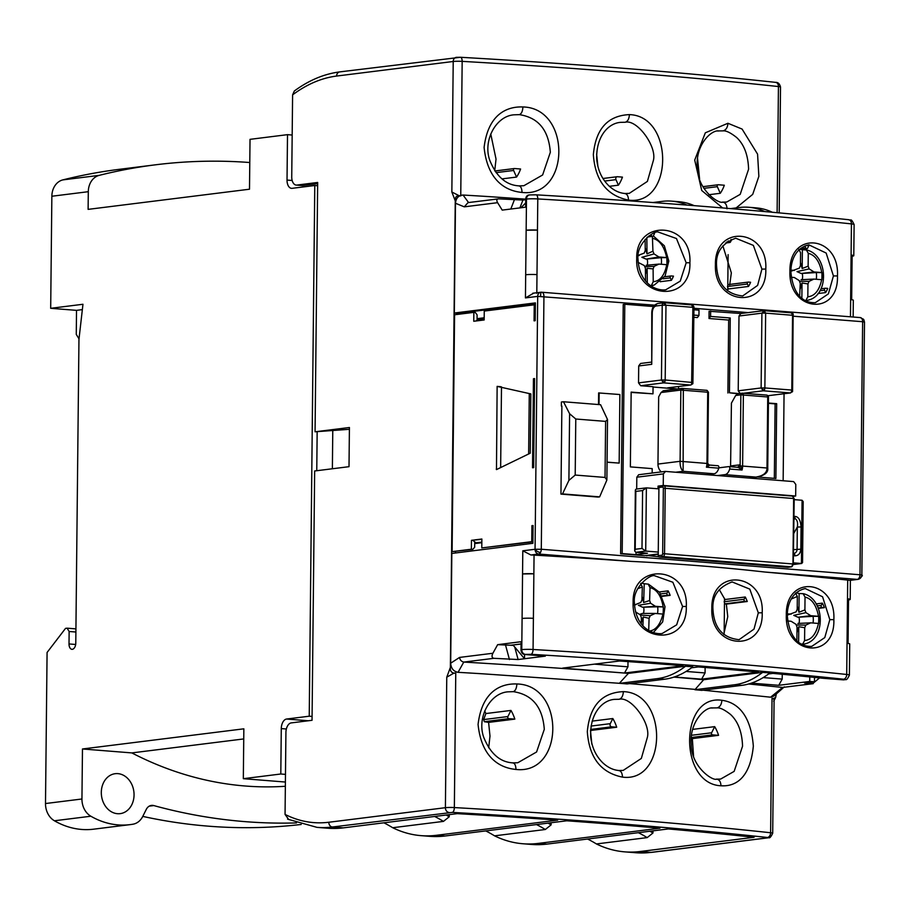 <?xml version="1.0" encoding="UTF-8"?>
<svg xmlns="http://www.w3.org/2000/svg" width="910" height="910" viewBox="0 0 910 910"><rect width="100%" height="100%" fill="white"/><g stroke="black" fill="none" stroke-linecap="round" stroke-linejoin="round"><path stroke-width="1.36" d="M800.834 249.386A26.481 21.453 -97.1 0 1 802.381 249.761L806.669 249.966C828.259 255.073 829.522 295.591 808 300.186A25.912 20.987 -97.1 0 1 805.805 300.641L807.818 296.774L807.955 283.931L809.035 281.361L813.949 279.086L821.901 279.723L821.98 272.579L816.281 272.568A17.301 14.014 -97.1 0 1 816.259 279.268M800.197 289.005L802.029 282.964L807.955 283.931M806.34 249.909L808.273 253.31L808.137 266.164L802.188 268.518L800.47 262.319M790.858 271.305L799.355 268.12L800.447 265.549L800.572 252.707L798.787 249.306M808.137 266.164L809.172 268.905L814.029 271.954L821.98 272.579M791.234 277.277L794.373 277.527L799.219 280.576L800.254 283.329L799.674 296.012M794.441 270.395L790.904 270.111M814.029 271.954L801.187 273.478L816.281 272.568M802.188 279.643A10.26 8.315 82.9 0 0 802.233 273.489M809.172 268.905L796.989 271.612L801.187 273.478M801.118 279.7L813.949 279.086M799.481 281.258L809.035 281.361M801.869 298.105L802.029 282.964M802.381 249.761L802.188 268.518M645.474 274.331L647.146 268.291L653.107 268.905L654.142 266.334L658.999 264.082L666.95 264.708L666.871 257.598L661.183 257.678A17.301 13.957 -100.5 0 1 661.308 264.264M653.107 268.905L653.232 281.713L651.298 285.683A25.912 20.884 -100.5 0 0 654.381 284.932L651.219 286.024M652.39 236.384L652.925 251.183L647.01 253.89L645.201 247.679M652.925 251.183L654.017 253.924L658.92 256.961L666.871 257.598M638.126 262.41L644.326 265.561L645.406 268.291L645.531 280.826M645.122 239.353L645.236 250.569L644.2 253.139L638.24 255.312M658.92 256.961L646.1 259.1L661.183 257.678M647.226 265.197A10.26 8.27 79.5 0 0 647.135 259.1M654.017 253.924L641.857 257.291L646.1 259.1M646.157 265.299L658.999 264.082M644.792 266.744L654.142 266.334M647.294 282.76L647.146 268.291M638.183 255.79L639.343 255.403M646.851 237.59L647.01 253.89M641.448 583.139A26.481 21.533 -93.7 0 1 644.235 583.731L648.432 584.152L659.67 592.41L665.028 606.708L662.662 621.905L653.323 632.575M641.22 623.009L643.211 616.991L649.08 618.311L650.229 615.717L655.189 613.442L663.14 614.079L663.367 606.924L657.668 606.799A17.301 14.071 -93.7 0 1 657.486 613.636M648.17 584.106L650.024 587.621L649.626 600.498L643.654 602.522L642.051 596.3M634.441 604.979L640.788 602.465L641.937 599.883L642.335 587.007L640.617 583.503M649.626 600.498L650.616 603.25L655.416 606.299L663.367 606.924M649.08 618.311L648.705 630.437M635.521 611.884L640.413 614.944L641.391 617.697L641.209 623.634M635.828 604.74L634.429 604.627M655.416 606.299L642.574 607.22L657.668 606.799M643.438 613.442A10.26 8.349 86.3 0 0 643.62 607.243M650.616 603.25L638.41 605.298L642.574 607.22M655.189 613.442L642.38 613.442L640.162 614.182M640.458 615.08L650.229 615.717M642.938 625.682L643.211 616.991M644.235 583.731L643.654 602.522M796.148 592.899A26.481 21.453 -97.1 0 1 799.139 593.513L803.428 593.707C825.029 598.814 826.28 639.332 804.759 643.927A25.912 20.987 -97.1 0 1 803.189 644.291M796.955 632.746L798.798 626.717L804.713 627.684L805.805 625.102L810.719 622.838L818.67 623.464L818.738 616.332L813.051 616.309A17.301 14.014 -97.1 0 1 813.028 623.02M804.713 627.684L804.577 640.526L802.574 644.394M803.098 593.661L805.032 597.062L804.906 609.905L798.946 612.271L797.24 606.06M787.264 615.149L796.113 611.873L797.206 609.29L797.342 596.448L795.545 593.058M804.906 609.905L805.93 612.646L810.787 615.695L818.738 616.332M787.628 620.995L791.131 621.268L795.988 624.317L797.023 627.07L796.887 639.912M791.211 614.136L787.298 613.829M810.787 615.695L797.956 617.23L813.051 616.309M798.957 623.395A10.26 8.315 82.9 0 0 798.991 617.242M805.93 612.646L793.747 615.365L797.956 617.23M797.888 623.441L810.719 622.838M796.239 624.999L805.805 625.102M798.639 642.119L798.798 626.717M799.139 593.513L798.946 612.271M788.071 567.249A1.342 1.092 -97.1 0 1 787.719 567.294L659.295 557.068A1.342 1.092 -97.1 0 1 658.226 555.646L658.931 487.521A1.342 1.092 -97.1 0 1 660.046 486.281L663.333 485.872M101.306 792.371A20.134 16.312 82.9 0 0 120.177 813.642A20.134 16.312 82.9 0 0 134.054 794.976A20.134 16.312 82.9 0 0 115.183 773.693A20.134 16.312 82.9 0 0 101.306 792.371M79.022 338.861L76.269 334.402L76.52 310.355L50.687 308.308L51.859 196.242A17.893 14.492 -97.1 0 1 62.79 179.907A715.76 579.795 -97.1 0 1 119.108 169.351L155.553 164.801A715.76 579.795 -97.1 0 1 249.772 162.526M296.489 822.924A715.76 579.795 -97.1 0 1 153.801 805.577A8.952 7.246 82.9 0 0 151.458 805.407A8.952 7.246 82.9 0 0 146.317 809.331L142.756 816.418A17.893 14.492 -97.1 0 1 133.065 824.187A89.476 72.47 -97.1 0 1 130.096 824.631A89.476 72.47 -97.1 0 1 90.863 816.224A17.893 14.492 -97.1 0 1 81.946 798.991L82.469 748.976L243.846 728.819L243.323 778.687L280.803 774L281.281 728.591A8.952 5.176 94.6 0 1 286.582 719.036L309.229 716.204L314.78 185.504L292.133 188.325A8.952 5.176 94.6 0 1 291.518 188.336A8.952 5.176 94.6 0 1 287.025 180.078L287.503 134.657L250.023 139.344L249.499 189.212L88.111 209.368L88.304 191.691A17.893 14.492 -97.1 0 1 99.224 175.357A715.76 579.795 -97.1 0 1 155.553 164.801M130.096 824.631L93.662 829.181A89.476 72.47 -97.1 0 1 54.418 820.774A17.893 14.492 -97.1 0 1 45.5 803.541L47.081 652.47L65.531 628.378L67.09 628.173L69.137 631.483L69.012 643.95A5.813 3.367 -85.4 0 0 71.924 649.319A5.813 3.367 -85.4 0 0 75.78 643.097L78.954 339.453L82.958 304.27L50.687 308.308M301.21 824.46A715.76 579.795 -97.1 0 1 142.779 816.395M75.894 632.018L69.137 631.483M75.928 628.878L67.09 628.173M317.158 431.966L316.76 470.709M317.635 185.731L314.78 185.504M312.084 716.432L309.229 716.204M82.469 748.976L131.836 752.911A416.041 337.007 82.9 0 0 285.353 786.274M243.743 738.931L131.836 752.911M285.399 782.043L243.323 778.687M292.178 135.033L287.503 134.657M285.478 774.376L280.803 774M332.776 430.498L332.377 468.764M76.52 310.355L82.355 309.627M768.154 397.01L740.865 394.838A1.786 1.445 -97.1 0 1 742.344 393.177A1.786 1.035 94.6 0 1 742.469 393.177L742.469 393.177A1.786 1.035 94.6 0 1 743.368 394.826A1.786 0.853 -138.5 0 0 741.309 393.62M708.128 392.233L680.839 390.06A1.786 1.445 -97.1 0 1 682.318 388.399A1.786 1.035 94.6 0 1 682.443 388.399A1.786 1.035 94.6 0 1 683.046 388.832A1.786 1.035 94.6 0 1 683.342 390.049L683.114 471.3C680.942 469.196 679.941 465.863 680.1 461.302L680.839 390.06L661.058 392.528L663.322 390.743L682.079 388.399L706.808 390.333A1.786 1.035 -85.4 0 0 706.695 390.333L682.557 388.411M655.973 305.999A2.684 2.173 -97.1 0 1 657.828 303.508C653.971 304.634 651.947 307.751 651.765 312.835L652.265 312.687C652.538 308.888 653.767 306.659 655.973 305.999L662.218 305.214A2.684 2.173 -97.1 0 1 662.878 303.383L664.437 302.723L665.972 305.203L692.885 307.341L691.543 304.861L664.618 302.723M793.19 315.645L791.222 312.801L764.116 310.663L765.651 313.131L792.564 315.281L791.791 390.072L792.405 390.447M763.752 310.663L740.842 313.529L739 316.02L761.909 313.154L764.298 310.651M664.709 381.938A2.684 1.354 -151 0 1 661.445 380.016L662.218 305.214L665.972 305.203L665.187 379.993A2.684 1.547 94.6 0 1 664.709 381.938L663.595 382.86L661.445 380.016L665.187 379.993L692.726 382.507M791.313 392.028A2.684 1.354 29 0 0 792.576 391.573L790.198 392.938A2.684 1.547 -85.4 0 0 791.313 392.028L791.791 390.072L764.866 387.933A2.684 1.547 94.6 0 1 764.389 389.878L763.274 390.799L761.124 387.956L738.215 390.811L739 316.02M654.597 305.157L537.696 296.387A4.47 3.629 -97.1 0 1 540.779 292.235A4.47 3.629 -97.1 0 1 541.257 292.212M522.795 550.8L530.894 554.986A8.952 0.864 0.6 0 1 534.056 555.1L533.863 573.8L522.556 573.96A8.952 0.864 0.6 0 1 533.863 573.8L533.396 618.322A8.952 0.864 -179.4 0 0 522.09 618.481L522.795 550.8L535.057 549.276A4.47 2.252 -151 0 0 540.495 552.484A4.47 2.582 -85.4 0 1 538.64 554.019A4.47 3.629 -97.1 0 1 535.057 549.276L541.291 549.242L543.941 296.353A4.47 2.582 -85.4 0 0 541.689 292.212A4.47 2.582 -85.4 0 0 541.382 292.224A4.47 0.728 -90.3 0 0 541.313 292.201L532.76 293.236M861.793 575.063L861.793 574.915A4.47 4.391 120.7 0 1 857.334 579.386A4.47 3.629 82.9 0 0 857.937 579.374A4.47 3.629 82.9 0 0 858.812 579.124M693.557 756.13L692.328 738.613L718.559 735.337A35.786 28.995 82.9 0 0 714.691 726.646L692.612 729.399M742.549 746.223L734.154 771.373L720.629 779.074L716.898 779.119C712.758 781.394 691.282 766.777 691.259 744.448C689.154 722.438 704.932 706.831 712.655 707.934L717.023 707.878C720.072 707.559 724.599 709.766 730.593 714.509C737.498 720.947 742.071 731.071 742.549 746.223M488.681 747.804L489.989 736.099L488.602 722.392L514.832 719.116A35.786 28.995 82.9 0 0 510.965 710.426L485.872 713.554L484.712 710.96M508.019 691.827L513.297 691.657C532.293 694.546 542.633 707.093 544.294 729.308L536.582 751.99L517.813 762.728L513.274 762.933M622.474 777.117C600.884 772.761 589.157 757.598 587.314 731.629C589.703 705.944 601.726 692.612 623.373 691.634C668.315 693.01 667.36 783.101 622.474 777.117C622.269 772.874 620.904 770.668 618.39 770.508L618.88 770.497C613.204 770.053 607.835 767.483 602.773 762.796C595.709 755.801 591.671 746.939 590.658 736.179C589.942 713.804 601.988 700.404 614.318 699.38L619.13 699.278C631.039 696.059 650.923 723.484 647.397 737.271L641.334 758.439L623.202 770.406L619.278 770.565M502.013 178.883L516.55 177.075A35.786 28.995 82.9 0 0 520.588 169.01L514.582 168.532A1.342 1.092 82.9 0 0 513.615 170.466L516.55 177.075M494.721 170.784L496.03 159.079L490.752 133.941M522.033 192.442C513.752 191.612 488.238 187.585 484.109 147.409C488.897 107.619 514.65 106.641 522.92 106.959C571.423 107.971 570.479 197.902 522.033 192.442C521.851 188.177 520.702 185.993 518.598 185.879L518.984 185.868C506.176 185.174 496.462 176.699 489.808 160.41C482.687 140.822 495.882 116.002 514.082 114.808L519.337 114.649C538.345 117.526 548.673 130.084 550.334 152.3L542.622 174.982L523.853 185.72L519.314 185.913M708.833 194.729L720.276 193.295A35.786 28.995 82.9 0 0 724.326 185.231L718.308 184.753A1.342 1.092 82.9 0 0 717.342 186.686L720.276 193.295M699.597 179.111L697.538 158.26M748.589 169.203L740.194 194.365L726.681 202.054L722.938 202.1C718.798 204.375 697.322 189.758 697.31 167.429C695.194 145.429 710.972 129.823 718.695 130.915L723.063 130.869C726.123 130.54 730.639 132.758 736.634 137.501C743.538 143.939 748.111 154.063 748.589 169.203M609.381 186.311L618.413 185.185A35.786 28.995 82.9 0 0 622.451 177.12L617.424 176.722A2.036 1.649 82.9 0 0 615.956 179.645L618.413 185.185M620.358 122.361L625.181 122.258C637.08 119.039 656.963 146.464 653.437 160.251L647.385 181.42L629.231 193.398L625.318 193.546M718.559 735.337L712.553 734.859A1.342 1.092 -97.1 0 1 711.62 732.778L691.486 735.291M508.815 718.638A1.342 1.092 -97.1 0 1 507.894 716.557L483.676 719.582L484.325 721.698L508.815 718.638L514.832 719.116M590.579 730.48L616.696 727.226L611.657 726.817A2.036 1.649 -97.1 0 1 610.257 723.666L591.034 726.066M817.965 293.555L825.643 292.588A29.074 23.558 82.9 0 0 827.736 288.413L825.529 288.231A1.342 1.092 82.9 0 0 824.562 290.165L825.643 292.588M815.428 302.643C807.102 303.189 793.247 298.855 790.858 271.487C790.983 261.261 795.169 247.873 808.876 244.847L826.166 253.048L833.423 275.923L828.384 293.873L815.371 302.643M660.171 281.713L671.387 280.314A29.074 23.558 82.9 0 0 673.48 276.128L671.273 275.957A1.342 1.092 82.9 0 0 670.306 277.88L671.387 280.314M686.185 262.762L680.248 281.133L665.779 289.778C657.771 291.154 639.309 285.149 637.99 259.031C636.09 243.766 654.199 229.98 658.374 232.107L676.483 238.534L686.185 262.762L689.905 262.74C691.338 303.997 634.645 298.946 636.727 258.793C635.476 218.32 692.203 221.653 689.905 262.74M727.352 290.779L728.216 288.982L748.509 286.445A29.074 23.558 82.9 0 0 750.602 282.271L748.395 282.089A1.342 1.092 82.9 0 0 747.428 284.022L748.509 286.445M729.683 284.887L731.356 272.898L722.859 245.837M761.909 269.087L757.62 285.399L742.674 295.955C726.112 294.226 717.387 283.909 716.523 265.003C715.863 252.161 722.256 243.243 735.701 238.215L753.378 245.393L761.909 269.087L765.788 269.076C767.392 309.582 713.713 305.726 715.419 264.776C714.577 223.519 768.222 228.785 765.788 269.076M682.591 606.481L676.653 624.84L662.184 633.496C654.176 634.873 635.715 628.867 634.395 602.75C632.473 587.485 650.627 573.675 654.779 575.814L672.877 582.252L682.591 606.481L686.299 606.458C687.732 647.715 631.051 642.665 633.133 602.511C631.881 562.039 688.597 565.372 686.299 606.458M811.822 646.362C803.507 646.896 789.641 642.574 787.264 615.206C787.378 604.979 791.575 591.58 805.282 588.565L822.572 596.767L829.829 619.642L824.79 637.58L811.777 646.362M723.746 634.497L727.761 616.616L726.339 604.115L747.269 601.499A29.074 23.558 82.9 0 0 745.256 596.994L724.963 599.531L719.264 589.555M758.314 612.805L754.015 629.117L739.079 639.673C722.517 637.944 713.793 627.627 712.917 608.71C712.257 595.879 718.661 586.95 732.106 581.934L749.783 589.111L758.314 612.805L762.193 612.794C763.786 653.3 710.118 649.444 711.825 608.494C710.983 567.226 764.628 572.504 762.193 612.794M662.07 596.368L670.135 595.356L667.929 595.185A1.342 1.092 -97.1 0 1 667.007 593.104L660.683 593.889M818.409 608.38L824.392 607.641L822.185 607.459A1.342 1.092 -97.1 0 1 821.252 605.389L817.26 605.878M747.269 601.499L745.051 601.317A1.342 1.092 -97.1 0 1 744.13 599.246L724.167 601.737L724.804 603.853L726.339 604.115M525.718 199.142L488.124 196.549A1255.072 121.462 -179.4 0 0 463.065 195.036C458.492 195.4 455.967 198.141 455.489 203.26L454.34 313.017L535.399 302.893L535.205 320.707L534.068 320.855L534.238 304.816L484.257 311.061L484.165 319.967L473.757 321.264L473.848 312.369L454.579 314.769L452.099 551.631L471.369 549.219L471.46 540.324L481.868 539.016L481.777 547.922L531.747 541.678L531.918 525.65L533.067 525.514L532.885 543.315L451.826 553.439L450.677 663.208L459.561 657.418C459.948 659.978 461.359 661.524 463.781 662.059L463.861 662.07A1270.565 122.964 0.6 0 1 628.401 673.366L685.503 666.234A134.202 77.612 94.6 0 1 657.373 678.633L619.812 683.33L483.119 673.832A1255.072 121.462 0.6 0 0 458.06 672.319L463.781 662.059M535.387 303.644L457.98 313.313L454.34 313.017M457.98 313.313L457.969 314.348M455.466 552.984L455.489 551.505M661.058 392.528L658.669 396.828L657.964 464.066A8.952 7.246 82.9 0 0 661.32 471.892M646.703 555.43L658.704 556.806M741.024 313.506L709.083 311.277L709.015 318.5L710.596 316.43L730.241 317.988L729.456 392.79L739.091 393.564M752.49 477.636L752.49 478.319M757.507 477.011L775.889 478.478L776.674 403.676L775.115 403.881L774.33 478.353M775.115 403.881L768.415 403.346M737.703 393.768L729.456 392.79M730.241 317.988L728.66 320.058L727.898 392.983M728.66 320.058L709.015 318.5M561.368 406.019L561.402 402.004L563.472 401.754L569.603 413.743L575.78 419.01L605.616 421.387L605.025 477.432L606.879 480.025L599.633 496.871L598.063 497.065L560.958 494.107L561.88 406.053M598.518 404.54L598.632 392.938L619.881 394.53L619.164 463.099L607.061 462.132M607.061 462.235L619.164 463.099M667.61 387.865L690.872 384.998L667.61 387.865L676.96 388.934L653.05 387.023M652.152 473.029L652.197 468.627L630.368 466.887L631.153 392.096L652.982 393.837L631.153 392.415M620.62 553.769L622.178 553.576L624.795 304.247L623.236 304.44L620.62 553.769L644.633 555.68L658.237 553.985M693.932 315.099L698.948 315.497L697.367 317.567L693.909 317.294M533.453 378.731L532.532 467.774L533.669 467.626L534.602 378.583L533.453 378.731L534.602 378.822M497.133 386.386L530.848 393.916L530.223 453.203L496.485 469.594L497.133 386.386L500.568 386.67M529.188 195.002A4.47 3.629 82.9 0 0 528.801 195.024A4.47 3.629 82.9 0 0 525.718 199.165L525.639 207.184L502.206 210.108L497.611 202.68C496.303 200.211 496.655 198.926 498.691 198.846L522.932 200.052L519.894 207.901M497.611 202.68L464.282 206.843L455.489 203.26M497.656 644.655L513.24 645.361L514.73 647.01L518.12 659.534L493.88 658.317C491.855 657.839 491.525 656.155 492.89 653.255L497.656 644.655L521.089 641.721L520.998 649.74A4.47 3.629 82.9 0 0 524.592 654.483L545.329 656.133L524.513 658.738L524.547 654.483M525.684 274.763L526.151 230.241A8.952 0.864 0.6 0 1 537.457 230.094L536.991 274.615A8.952 0.864 -179.4 0 0 525.684 274.763L525.445 297.911L533.635 293.191M500.648 467.592L501.49 386.887M528.642 453.965L529.279 393.541M528.801 195.024L529.563 194.922A4.47 3.629 -97.1 0 0 526.481 199.074L526.151 230.241L537.457 230.094L537.787 198.926A8.952 0.864 -179.4 0 0 526.481 199.074L525.718 199.165M513.24 645.361L511.181 645.19A2.684 2.173 82.9 0 0 511.886 645.11M450.677 663.208C451.041 668.372 453.498 671.409 458.06 672.319M533.067 525.741L531.918 525.65M531.747 541.678L532.896 541.768M532.896 541.837L481.777 547.922M471.46 540.324L481.868 539.323M471.369 549.219L472.825 549.344L474.667 547.263L474.724 541.871L472.916 540.438M472.825 549.344L452.099 551.631M475.805 321.014L477.045 320.24L477.102 314.849L475.304 312.483L473.848 312.369M535.376 304.907L534.238 304.816M468.593 202.589L463.065 195.036M464.282 206.843L468.013 202.612L498.691 198.846M789.926 271.282C789.095 230.264 839.691 235.349 837.462 275.935C838.838 316.748 788.242 311.937 789.926 271.282L790.358 271.635M634.008 299.595L767.448 310.219M853.148 317.01L853.318 300.232A8.952 0.864 -179.4 0 0 850.634 299.583L851.1 255.062A8.952 0.864 0.6 0 1 853.785 255.71A8.952 0.864 0.6 0 1 852.124 256.199L851.669 299.709M833.856 619.642C835.232 660.467 784.647 655.644 786.32 615.001C785.501 573.982 836.085 579.067 833.856 619.642L829.829 619.642M520.998 649.74L521.76 649.649A8.952 0.864 0.6 0 1 533.067 649.49A1255.072 121.462 0.6 0 1 846.709 674.469A8.952 0.864 0.6 0 1 849.394 675.118L849.724 643.95A8.952 0.864 -179.4 0 0 847.039 643.302L847.506 598.78A8.952 0.864 0.6 0 1 850.19 599.428A8.952 0.864 0.6 0 1 848.518 599.906L848.063 643.427M848.518 599.906L847.506 598.78L847.699 580.079A1255.072 121.462 -179.4 0 0 764.707 572.015C722.312 567.226 677.836 563.677 631.267 561.39A1255.072 121.462 -179.4 0 0 534.056 555.1M619.505 661.001A1241.649 120.165 0.6 0 1 683.046 665.722L624.499 673.036L562.653 668.111L619.505 661.001M691.498 667.792L698.323 666.939A1241.649 120.165 0.6 0 1 758.474 672.069L701.621 679.167L674.287 676.994M619.812 683.33A1159.818 112.249 -179.4 0 1 627.092 683.91L664.653 679.213A134.202 77.612 94.6 0 0 692.783 666.814L685.503 666.234M673.935 677.108A1270.565 122.964 0.6 0 1 703.658 679.736L762.637 672.376A134.202 77.612 94.6 0 1 734.506 684.775L694.887 689.723L703.658 679.736M694.887 689.723A1159.818 112.249 -179.4 0 1 701.746 690.36L741.775 685.355A134.202 77.612 94.6 0 0 769.905 672.945L762.637 672.376M748.634 683.99A1270.565 122.964 0.6 0 1 782.543 687.448L813.199 683.672L804.565 683.057L814.45 681.817L809.729 681.442L778.755 685.31L751.41 683.137M768.62 673.935L772.92 673.389A1241.649 120.165 0.6 0 1 823.789 678.348L843.286 679.861A4.47 3.629 82.9 0 0 843.888 679.85A4.47 3.629 82.9 0 0 844.264 679.77M843.286 679.861L844.048 679.759L843.536 679.201C750.875 669.464 646.703 661.172 531.008 654.313A4.47 2.002 -86.6 0 0 533.067 649.49L533.396 618.322M518.12 659.534L524.513 658.738L514.73 647.01M619.824 682.818L628.401 673.366M475.941 542.838L474.724 541.871M477.045 320.24L478.524 319.319M525.718 199.711L522.932 200.052M530.166 194.911L535.819 194.831A4.47 2.002 93.4 0 1 536.035 194.82A4.47 2.002 93.4 0 1 537.787 198.926A1255.072 121.462 -179.4 0 1 851.43 223.894A4.47 3.117 -84 0 0 848.768 219.719C850.998 221.164 850.6 217.183 854.115 224.542A8.952 0.864 -179.4 0 0 851.43 223.894L851.1 255.062L852.124 256.199M764.707 572.015L857.334 579.386A4.47 2.582 -85.4 0 0 859.984 574.608L862.635 321.719L864.5 322.095L863.829 319.694A4.47 2.866 -31.8 0 0 861.895 318.671A4.47 2.582 -85.4 0 0 860.382 317.59A4.47 2.582 -85.4 0 0 860.075 317.601M847.699 580.079A8.952 0.864 0.6 0 1 849.587 580.364L849.906 580.387M628.002 661.604L627.945 666.825L594.355 664.141M624.499 673.036L627.945 666.825M705.125 667.485L705.068 672.956L686.072 671.443M701.621 679.167L705.068 672.956M778.755 685.31L782.19 679.099L763.194 677.586M809.775 676.938L809.729 681.442M782.19 679.099L782.247 674.264M814.45 681.817L814.507 677.404M819.569 677.916L812.573 683.694L782.543 687.448M782.611 687.448L770.588 697.196A1255.072 121.462 0.6 0 0 750.193 695.104L703.202 690.178M694.899 689.37L629.595 683.592M770.588 697.196L773.921 696.036L784.329 686.868M652.97 202.52L662.378 201.349A134.202 77.612 94.6 0 1 671.625 201.133A134.202 77.612 94.6 0 1 686.913 205.08M671.625 201.133L678.905 201.713A134.202 77.612 94.6 0 1 694.159 205.649M730.571 208.606L739.5 207.491A134.202 77.612 94.6 0 1 748.759 207.275A134.202 77.612 94.6 0 1 764.809 211.575M748.759 207.275L756.028 207.855A134.202 77.612 94.6 0 1 772.294 212.246M800.493 248.555L805.771 247.895A1.342 1.092 82.9 0 0 807.659 248.043L808.785 245.791A29.074 23.558 82.9 0 0 806.055 245.484M648.83 235.952L651.514 235.61A1.342 1.092 82.9 0 0 653.403 235.758L654.54 233.506A29.074 23.558 82.9 0 0 653.516 233.347M726.76 241.992L728.637 241.753A1.342 1.092 82.9 0 0 730.537 241.901L731.663 239.648A29.074 23.558 82.9 0 0 730.912 239.523M670.135 595.356A29.074 23.558 82.9 0 0 668.133 590.852L659.329 591.955M824.392 607.641A29.074 23.558 82.9 0 0 822.39 603.137L816.134 603.91M520.918 207.776L525.684 202.953M805.771 247.895L804.884 245.916M651.514 235.61L651.037 234.53M748.225 282.1L728.023 284.625L727.465 286.513L728.216 288.982M728.637 241.753L728.273 240.923M668.133 590.852L667.007 593.104M822.39 603.137L821.252 605.389M803.701 645.19L803.507 644.746A1.342 1.092 -97.1 0 0 802.381 644.007L801.517 644.109M724.963 599.531L724.167 601.737M745.256 596.994L744.13 599.246M724.144 633.713L724.462 603.648M724.485 600.839L724.519 598.359M727.75 289.994L727.772 287.526M727.795 284.705L728.114 254.641M599.144 392.881L599.019 404.586M563.472 401.754L600.577 404.711L607.516 419.533L606.879 480.025M605.025 477.432L575.2 475.054L568.898 480.4L562.516 493.914L560.958 494.107M599.633 496.871L562.516 493.914M605.616 421.387L607.516 419.533M783.146 480.753L784.056 393.746M636.693 489.034L636.818 477.204L638.672 474.724L665.119 471.414M652.982 393.837L653.062 386.704L640.685 385.726L663.595 382.86L690.519 385.01A2.684 1.547 -85.4 0 0 691.623 384.088L692.885 307.341L693.977 307.523A2.684 2.639 -59.3 0 0 691.668 304.884M651.253 362.135L640.56 363.465L638.706 365.957L638.536 382.882L640.685 385.726M624.795 304.247L653.505 306.534M622.178 553.576L636.01 554.679L636.033 552.336M658.26 552.086L645.713 551.085L635.817 552.324L634.702 550.971L635.226 549.276L641.994 548.434L645.713 551.085L646.373 487.862L636.147 489.102L635.351 489.989L635.828 491.4L642.596 490.558L641.994 548.434M636.01 554.679L647.454 553.246L635.817 552.324M768.427 403.028L776.674 403.676M754.049 478.444L754.06 477.443M801.755 563.483L793.486 564.507L801.414 563.483L802.074 500.261L803.189 501.603L802.552 562.585L801.414 563.483L793.531 562.858M665.574 471.391L663.367 473.894L663.242 485.462L795.67 496.007L795.795 484.438L793.634 481.595L665.221 471.403M642.596 490.558L646.373 487.862L658.01 488.795L658.044 486.122L663.242 485.462M794.02 516.334L795.351 516.436C798.684 516.948 800.595 520.463 801.073 526.981L797.319 527.004L797.092 549.196A4.47 3.629 -97.1 0 1 794.009 553.348A4.47 3.629 -97.1 0 1 793.691 553.371M801.073 526.981L800.834 549.174C800.425 553.451 798.468 555.669 794.942 555.839L793.486 555.726M659.955 486.27L658.044 486.122M802.074 500.261L794.191 499.635M795.67 496.007L793.133 496.325M652.265 312.687L651.731 364.33L651.765 312.835M793.998 518.313L794.874 518.393C797.228 519.803 798.047 522.67 797.319 527.004L793.838 533.283M740.365 393.655L738.215 390.811M763.649 313.074L765.651 313.131L764.866 387.933L761.124 387.956L761.909 313.154L763.649 313.074L764.07 310.651M693.989 309.764L699.005 310.162L698.948 315.497M678.519 388.741L678.541 386.534M710.653 311.084L710.596 316.43M658.237 554.372L646.498 555.828M706.763 474.679L714.032 473.769A8.952 5.176 -85.4 0 0 718.775 468.172L706.399 467.183A8.952 5.176 -85.4 0 0 706.968 463.224L707.707 391.994A1.786 1.035 -85.4 0 0 706.808 390.333L708.458 392.142L707.718 463.372L709.265 465.431L706.399 467.183L707.707 463.383L709.163 465.021A2.684 2.184 -81.2 0 1 707.855 464.168M718.775 468.172A1.786 1.035 -85.4 0 0 717.979 465.727A1.786 1.035 -85.4 0 0 717.865 465.727L709.356 465.055M730.582 466.728L731.424 403.13L735.667 395.486L738.192 393.666L742.469 393.177L766.834 395.111A1.786 1.035 94.6 0 1 767.448 395.543A1.786 1.149 -31.8 0 1 768.222 395.952A1.786 1.149 -31.8 0 1 768.245 396.828M730.764 465.909L740.137 464.805L742.048 470.026L738.852 467.786L740.945 466.022L742.617 466.068A8.952 5.176 94.6 0 1 742.048 470.026L729.683 469.037A8.952 5.176 94.6 0 1 724.952 474.633L717.671 475.543M735.667 395.486L740.865 394.838L740.137 464.805L737.669 467.296A1.786 1.035 -85.4 0 0 737.623 467.285A1.786 1.035 -85.4 0 0 737.51 467.296L729.024 466.614M738.852 467.786L737.669 467.296M758.007 476.954L755.869 477.09C763.354 475.85 767.062 472.813 766.993 468.002L767.403 468.252M749.203 478.057L757.734 476.988C765.048 475.134 768.381 472.188 767.744 468.149L768.484 396.919L766.834 395.111A1.786 1.035 94.6 0 0 766.72 395.122L742.583 393.2M718.843 467.842L728.773 466.591A1.786 1.035 94.6 0 1 728.899 466.591A1.786 1.035 94.6 0 1 729.683 469.037M455.205 205.307L455.466 205.33A1159.818 112.249 0.6 0 0 455.205 205.307L450.37 667.439C450.052 670.727 451.258 672.615 453.965 673.093L455.762 673.002L453.498 673.355L446.764 677.188L445.399 807.693L328.806 822.253C313.723 824.107 299.14 821.491 285.058 814.416L285.922 732.459A8.952 5.176 94.6 0 1 291.223 722.904L312.039 720.299L314.655 470.982L349.008 466.682L349.417 427.507L315.065 431.795L317.67 182.466L296.853 185.071A8.952 5.176 94.6 0 1 296.239 185.083A8.952 5.176 94.6 0 1 291.735 176.813L292.599 94.856C306.863 84.243 321.537 77.976 336.62 76.053L453.214 61.493L451.849 191.999L455.262 200.871L455.205 205.307M515.981 769.451C507.7 768.62 482.198 764.605 478.068 724.428C482.857 684.639 508.61 683.66 516.88 683.967C565.383 684.991 564.439 774.91 515.981 769.451C515.811 765.196 514.662 763.012 512.558 762.898L512.944 762.876C500.136 762.193 490.41 753.707 483.767 737.43C476.647 717.842 489.842 693.022 508.042 691.827M720.982 785.774C678.541 783.999 679.486 694.068 721.869 700.29C729.103 701.257 750.159 705.83 753.332 746.12C749.476 785.796 728.205 786.217 720.982 785.774C720.765 781.588 719.207 779.358 716.284 779.119M772.033 698.186L773.432 698.527L772.033 698.186L770.622 832.752A7.155 0.694 0.6 0 1 772.704 833.264L774.091 700.052L773.386 698.834M776.321 693.92L775.638 697.492L773.432 698.527M722.62 207.946L701.724 190.497L694.705 160.08L705.33 132.803L727.92 123.271L742.082 129.061L757.575 154.143L758.86 176.369L752.718 194.365L736.156 207.912M628.526 200.098C606.924 195.741 595.197 180.578 593.354 154.62C595.743 128.924 607.766 115.593 629.413 114.615C674.356 116.002 673.411 206.081 628.526 200.098C628.309 195.855 626.944 193.659 624.431 193.5L624.92 193.489C619.255 193.034 613.875 190.463 608.813 185.776C601.749 178.792 597.722 169.92 596.71 159.17C595.982 136.784 608.028 123.385 620.358 122.372M458.959 195.627L460.756 195.934L458.959 195.627C456.251 195.809 455.011 197.55 455.262 200.871M638.365 832.684A143.154 115.957 -97.1 0 1 647.192 837.61L596.425 843.945A143.154 115.957 82.9 0 0 587.598 839.02M536.502 824.574A143.154 115.957 -97.1 0 1 545.317 829.499L494.562 835.835A143.154 115.957 82.9 0 0 485.735 830.91M434.627 816.463A143.154 115.957 -97.1 0 1 443.454 821.389L392.699 827.725A143.154 115.957 82.9 0 0 383.872 822.799M285.058 814.416L288.652 819.444M340.306 71.89A4.47 3.629 82.9 0 0 339.703 71.901C324.04 73.926 308.911 80.285 294.339 90.989L292.599 94.856M287.56 819.136L316.976 827.361L327.896 828.225A223.678 129.356 -85.4 0 0 343.309 827.872L457.241 813.642A1146.395 110.952 0.6 0 1 557.716 820.137L436.447 835.289A223.678 129.356 94.6 0 1 421.023 835.642L429.759 836.336A223.678 129.356 -85.4 0 0 445.172 835.983L566.782 820.786A1146.395 110.952 0.6 0 1 659.921 828.202L538.31 843.399A223.678 129.356 94.6 0 1 522.886 843.752L531.622 844.446A223.678 129.356 -85.4 0 0 547.047 844.093L668.304 828.942A1146.395 110.952 0.6 0 1 754.106 837.28L640.174 851.51A223.678 129.356 94.6 0 1 624.749 851.862A223.678 129.356 94.6 0 1 596.425 843.945M767.676 837.814L651.082 852.374A4.47 3.629 -97.1 0 0 651.685 852.363L768.279 837.803A4.47 3.629 -97.1 0 1 767.676 837.814L767.403 837.473C675.061 827.531 570.047 819.171 452.35 812.391L332.4 826.997A4.47 3.629 -97.1 0 1 328.806 822.253M296.239 185.083L302.052 185.549A8.952 5.176 -85.4 0 0 302.677 185.538L317.658 183.661M458.503 195.4L451.849 191.999M349.406 429.292L315.065 431.795M443.454 821.389L449.221 816.793L449.244 814.632M421.023 835.642A223.678 129.356 94.6 0 1 392.699 827.725M446.173 815.019A146.726 118.857 -97.1 0 1 449.221 816.793M545.317 829.499L551.085 824.904L551.107 822.742M522.886 843.752A223.678 129.356 94.6 0 1 494.562 835.835M548.036 823.129A146.726 118.857 -97.1 0 1 551.085 824.904M647.192 837.61L652.948 833.014L652.97 830.864M649.899 831.239A146.726 118.857 -97.1 0 1 652.948 833.014M711.802 708.06L712.655 707.934M717.842 131.051L718.695 130.926M591.853 744.209L590.465 730.503M616.696 727.226A35.786 28.995 82.9 0 0 612.828 718.536L592.126 721.118M597.904 166.473L596.607 153.938M692.328 738.613L691.213 738.431M714.691 726.646L711.62 732.778M488.602 722.392L484.325 721.698M483.676 719.582L485.872 713.554M510.965 710.426L507.894 716.557M612.828 718.536L610.257 723.666M808.273 253.31C815.826 255.209 820.524 262.842 822.367 276.185C820.251 289.221 815.394 296.091 807.818 296.774M652.8 238.386C660.387 240.274 665.233 247.873 667.337 261.181C665.494 274.183 660.785 281.019 653.232 281.713M650.024 587.621C657.555 589.521 662.105 597.165 663.674 610.542C661.297 623.6 656.292 630.482 648.682 631.176M637.739 588.656L642.335 587.007M805.032 597.062C812.596 598.962 817.294 606.583 819.125 619.926C817.009 632.962 812.164 639.832 804.577 640.526M791.347 598.985L797.342 596.448M659.295 557.068L662.946 556.613A1.342 1.092 -97.1 0 1 661.866 555.191L658.226 555.646M787.719 567.294L791.37 566.839L662.946 556.613A2.684 1.547 -85.4 0 0 664.539 553.746L662.662 553.758L663.344 488.306A1.342 0.774 -85.4 0 0 662.582 487.066A1.342 1.092 -97.1 0 1 663.686 485.826A2.684 1.547 94.6 0 1 663.868 485.815A2.684 1.547 94.6 0 1 665.221 488.295L793.645 498.521L792.951 563.972L664.539 553.746L665.221 488.295L663.344 488.306M791.541 566.839A1.342 1.092 -97.1 0 1 791.37 566.839A2.684 1.547 -85.4 0 0 792.951 563.972L791.541 566.839L787.901 567.294M664.05 485.849L792.11 496.052A2.684 1.547 94.6 0 1 792.291 496.041A2.684 1.547 94.6 0 1 793.645 498.521L793.952 498.714M658.931 487.521L662.582 487.066M661.866 555.191A1.342 0.774 -85.4 0 0 662.662 553.758M793.27 564.154L794.202 498.635L792.291 496.041L663.868 485.815L659.864 486.281M99.224 175.357L62.79 179.907M81.946 798.991L45.5 803.541M88.304 191.691L51.859 196.242M75.666 644.473L69.012 643.95M90.863 816.224L54.418 820.774M153.801 805.577L149.229 806.146M292.178 180.487L287.025 180.078M308.319 720.765L286.582 719.036M286.354 729.001L281.281 728.591M683.046 388.832A1.786 1.149 148.2 0 0 680.839 390.06M662.878 303.383A2.684 1.285 41.5 0 1 665.972 305.203M792.576 391.573L793.145 313.848A2.684 0.91 142.9 0 1 792.564 315.281M764.389 389.878A2.684 1.354 -151 0 1 761.124 387.956M691.623 384.088A2.684 1.354 29 0 0 692.885 383.633L693.977 307.523M540.608 296.239A4.47 0.728 -90.3 0 1 541.313 292.201L641.277 300.141M691.27 737.51L712.553 734.859M590.647 729.445L611.657 726.817M661.854 595.936L667.929 595.185M818.226 607.96L822.185 607.459M724.804 603.853L745.051 601.317M861.895 318.671A4.47 2.582 -85.4 0 1 862.635 321.719L793.679 316.236M748.179 312.608L694 308.297M540.495 552.484A4.47 2.582 -85.4 0 0 541.291 549.242L861.793 574.915M459.561 657.418L492.89 653.255M524.592 654.483L525.354 654.381A4.47 3.629 -97.1 0 1 521.76 649.649L522.09 618.481M535.057 549.276L537.696 296.387L525.445 297.911M496.257 469.185L497.224 469.253M536.798 293.316L536.991 274.615M631.267 561.39L538.64 554.019L530.894 554.986M511.181 645.19L521.066 643.962M463.861 662.07L493.88 658.317M850.463 316.805L850.634 299.583M843.536 679.201A4.47 3.117 -84 0 0 846.709 674.469L847.039 643.302M525.354 654.381L531.008 654.313M474.701 543.588L481.834 542.701M484.188 317.772L477.056 318.671M837.462 275.935L833.423 275.923M637.489 259.179L636.727 258.793M716.022 265.14L715.419 264.776M529.563 194.922L536.035 194.82C651.788 201.679 756.028 209.982 848.768 219.719A4.47 3.117 -84 0 0 848.347 219.719M633.133 602.511L633.895 602.898M711.825 608.494L712.416 608.858M857.334 579.386L849.587 580.364M505.596 645.281L509.452 659.557M844.048 679.759A4.47 3.629 82.9 0 0 844.639 679.747C845.527 678.496 846.038 682.363 849.394 675.118M477.045 319.455L484.177 318.568M514.264 200.086L510.806 209.038M741.775 685.355L734.506 684.775M664.653 679.213L657.373 678.633M821.025 288.8L825.165 288.277M824.562 290.165L819.956 290.734M664.584 276.788L670.92 275.992M670.306 277.88L663.117 278.779M728.148 284.625L748.043 282.134M747.428 284.022L727.465 286.513M569.603 413.743L568.898 480.4M575.2 475.054L575.78 419.01M743.561 393.257L763.274 390.799L790.198 392.938L768.04 395.713L790.562 392.938M664.789 302.746L691.35 304.861M664.072 302.734L657.828 303.508A2.684 2.173 -97.1 0 1 658.192 303.496M663.367 473.894L636.818 477.204M638.536 382.882L661.445 380.016M651.731 364.33L638.706 365.957M764.468 310.685L791.04 312.801M793.975 520.008L795.351 516.436M794.942 555.839A2.684 1.547 -85.4 0 0 793.634 553.36M800.834 549.174L793.668 549.629M635.226 549.276L635.828 491.4M657.964 464.066L680.1 461.302L707.707 463.509M681.84 388.456L663.572 390.743M714.032 473.769L683.114 471.3L675.834 472.21M743.368 394.826L742.617 466.068L766.993 468.002L767.733 396.771A1.786 1.035 94.6 0 0 767.448 395.543M741.866 393.234L738.613 393.643M739.716 464.794A2.684 2.173 -97.1 0 1 737.703 467.296M748.6 478L755.869 477.09L724.952 474.633M455.762 673.002L454.352 807.568A1159.818 112.249 0.6 0 1 770.622 832.752A4.47 3.162 96.2 0 1 767.403 837.473M775.309 82.366A4.47 3.162 96.2 0 1 775.741 82.378C778.095 82.253 779.688 83.822 780.518 87.064A7.155 0.694 -179.4 0 0 778.437 86.552L777.117 212.69M336.62 76.053A4.47 3.629 82.9 0 1 339.703 71.901L460.46 57.273A4.47 1.945 93.3 0 1 462.166 61.368A7.155 0.694 -179.4 0 0 453.214 61.493A4.47 3.629 -97.1 0 1 456.297 57.341A4.47 3.629 -97.1 0 1 456.9 57.33L460.255 57.284A4.47 1.945 93.3 0 1 460.46 57.273C578.225 64.053 683.319 72.413 775.741 82.378A4.47 3.162 96.2 0 1 778.437 86.552A1159.818 112.249 -179.4 0 0 462.166 61.368L460.756 195.343M640.174 851.51L651.082 852.374A223.678 129.356 94.6 0 1 635.669 852.727L651.685 852.363M450.37 667.439L446.764 677.188M343.309 827.872L332.4 826.997A223.678 129.356 -85.4 0 1 316.976 827.361M445.172 835.983L436.447 835.289M547.047 844.093L538.31 843.399M302.677 185.538L296.853 185.071M448.994 812.437A4.47 3.629 -97.1 0 1 445.399 807.693A7.155 0.694 0.6 0 1 454.352 807.568A4.47 1.945 -86.7 0 1 452.35 812.391M721.869 700.29C721.573 704.533 719.958 707.059 717.023 707.878M516.88 683.967C516.607 688.301 515.413 690.861 513.297 691.657M623.373 691.634C623.077 695.934 621.666 698.482 619.13 699.278M618.88 770.497L623.202 770.406M522.92 106.959C522.659 111.282 521.464 113.852 519.337 114.649M518.984 185.868L523.853 185.72M727.92 123.271C727.625 127.514 726.009 130.05 723.063 130.869M722.324 202.1C725.247 202.35 726.817 204.568 727.022 208.765M629.413 114.615C629.117 118.926 627.707 121.474 625.181 122.258M494.858 171L514.23 168.577M513.615 170.466L496.052 172.65M702.895 186.675L717.956 184.798M717.342 186.686L703.874 188.359M615.956 179.645L604.672 181.056M808 300.186L805.839 300.789M654.381 284.932L665.085 276.003L668.827 261.068L664.345 245.78L653.3 235.929M804.759 643.927L803.246 644.348M694.011 307.569L692.692 305.225L691.543 304.861M760.806 309.662L860.382 317.59L863.829 319.694M864.5 322.095L861.85 574.984C863.089 575.382 861.793 576.849 857.937 579.374L849.906 580.375M521.066 643.996L511.534 645.19M854.115 224.542L853.785 255.71M850.395 580.318L850.19 599.428M844.639 679.747L843.888 679.85M481.834 542.098L474.701 542.986M484.177 318.614L477.045 319.501M821.036 288.777L825.347 288.243M799.458 249.556L806.886 248.635M664.607 276.765L671.091 275.957M647.51 236.987L652.629 236.35M725.509 243.027L729.763 242.492M793.145 313.848L791.222 312.801M634.702 550.982L635.351 489.989M692.885 383.633L690.872 384.998M717.979 465.727L709.254 465.033M737.862 467.285L728.899 466.591M773.705 701.246L775.638 697.492M780.518 87.064L779.199 212.883M624.749 851.862L635.669 852.727M768.279 837.803C768.825 836.563 769.212 840.578 772.704 833.264M517.813 762.739L512.944 762.876M629.242 193.386L624.92 193.489M494.847 170.978L514.4 168.532M702.884 186.664L718.127 184.753M602.943 178.496L617.151 176.722"/></g></svg>
